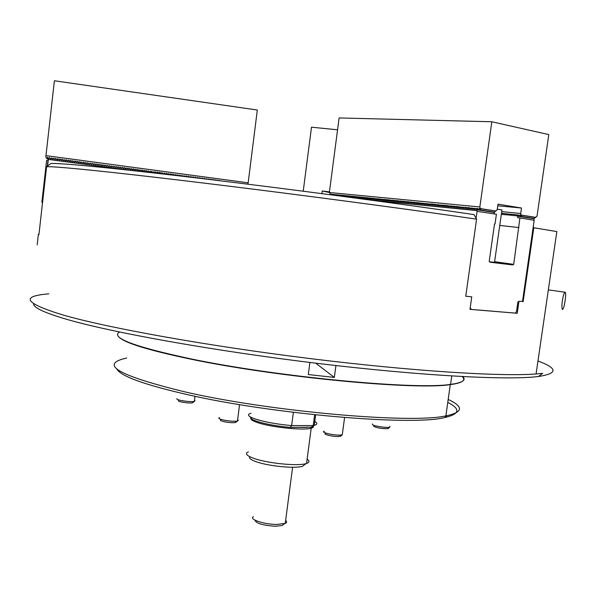 <?xml version="1.0" encoding="UTF-8"?>
<svg xmlns="http://www.w3.org/2000/svg" width="607" height="607" viewBox="0 0 607 607"><rect width="100%" height="100%" fill="white"/><g stroke="black" fill="none" stroke-linecap="round" stroke-linejoin="round"><path stroke-width="0.91" d="M562.332 300.882C561.657 306.611 561.801 309.449 562.75 309.403C563.592 308.409 564.373 305.503 565.109 300.693C565.899 295.002 565.845 292.172 564.965 292.202C564.017 293.173 563.144 296.064 562.332 300.882M33.59 303.826C33.415 307.605 44.349 312.749 66.398 319.244C111.688 332.507 213.983 350.945 318.243 363.464C422.555 376.014 509.03 380.414 538.447 376.484C557.992 373.502 557.833 368.335 537.969 360.998M48.795 293.856C19.879 296.193 24.72 303.272 63.31 315.094C107.705 327.886 206.13 345.709 308.971 358.441C411.842 371.188 501.071 376.704 536.08 373.965L542.681 373.343L538.447 376.484M533.242 226.806L533.796 227.762L556.831 231.578L536.08 373.965M533.796 227.762L523.151 301.558L518.97 301.224L517.232 313.288L470 309.342L471.76 296.838L465.751 296.224L476.578 219.15L474.037 214.597C400.081 203.709 288.431 188.906 200.689 178.42C112.75 167.904 58.962 162.797 50.813 163.518L46.587 166.735C50.017 166.5 61.186 167.289 80.101 169.103C115.444 172.525 180.681 180.044 257.596 189.725C334.495 199.415 417.479 210.583 476.578 219.15M46.587 166.735L38.924 234.636L38.378 234.332L37.315 243.741M523.151 301.558L522.513 301.451L534.183 220.273L519.926 217.928L513.704 264.364L494.606 261.693M517.232 313.288L515.449 312.969M38.378 234.332L38.954 234.408M476.313 208.482L475.911 209.673L477.542 208.58L477.011 210.621L370.604 200.09M474.757 208.33L474.355 209.521L475.987 208.429M471.669 208.026L471.229 209.195L472.534 208.095L472.762 209.294M465.546 207.427L465.099 208.588L466.396 207.495L466.608 208.687M464.021 207.275L463.611 208.459L465.22 207.374M462.504 207.131L462.094 208.307L463.702 207.23M460.986 206.979L460.576 208.163L462.185 207.078M449.013 205.811L448.558 206.957L449.833 205.872L450.03 207.048M447.534 205.667L447.109 206.835L448.694 205.765M446.054 205.523L445.637 206.683L447.26 205.371L447.92 206.13M440.189 204.954L439.726 206.084L440.993 205.014L441.175 206.175M434.377 204.384L433.914 205.515L435.173 204.445L435.348 205.606M432.935 204.24L432.503 205.394L434.111 204.089L434.756 204.832M431.494 204.104L431.061 205.249L432.67 203.952L433.315 204.688M430.059 203.96L429.627 205.105L431.228 203.808L431.873 204.544M425.773 203.542L425.302 204.665L426.546 203.603L426.713 204.749M422.927 203.269L422.457 204.384L423.701 203.322L423.868 204.468M418.693 202.852L418.223 203.967L419.46 202.913L419.619 204.051M414.49 202.442L414.02 203.55L415.249 202.495L415.4 203.633M411.705 202.169L411.227 203.277L412.457 202.222L412.608 203.36M408.936 201.903L408.458 203.004L409.679 201.956L409.831 203.087M407.555 201.767L407.107 202.882L408.67 201.607L409.293 202.321M404.801 201.494L404.323 202.594L405.544 201.547L405.688 202.677M397.98 200.834L397.502 201.926L398.708 200.887L398.845 202.002M395.278 200.568L394.793 201.661L395.999 200.621L396.136 201.736M392.585 200.302L392.099 201.395L393.306 200.356L393.435 201.471M389.906 200.044L389.421 201.129L390.62 200.09L390.749 201.205M381.947 199.263L381.454 200.34L382.645 199.316L382.767 200.416M380.627 199.134L380.172 200.227L381.628 199.217M374.094 198.497L373.608 199.566L374.785 198.55L374.898 199.642M518.651 215.098L517.164 214.878L516.382 216.046L515.965 214.764L514.827 215.895L514.41 214.605L513.279 215.735L512.854 214.453L511.731 215.584L511.314 214.294L510.191 215.424L509.766 214.142L508.651 215.273L508.226 213.99L507.111 215.113L506.693 213.839L505.578 214.961L505.161 213.687L504.053 214.81L503.635 213.535L502.528 214.65L502.11 213.383L501.382 213.975M476.1 218.292L477.079 211.342L496.405 214.248L495.024 223.998L494.523 223.922L489.212 261.412L490.236 262.239L512.665 264.925L513.704 264.364M517.915 301.77L516.511 311.55L515.351 313.098L471.267 309.411L470.235 307.673M517.096 214.939L515.965 214.764M515.54 214.787L514.41 214.605M513.985 214.628L512.854 214.453M512.445 214.476L511.314 214.294M510.897 214.324L509.766 214.142M509.364 214.172L508.226 213.99M507.824 214.013L506.693 213.839M506.291 213.861L505.161 213.687M504.417 213.656L503.635 213.535M502.892 213.505L502.11 213.383M519.926 217.928L517.733 217.708L517.521 214.916M534.016 220.242L533.917 218.725L517.946 216.206M474.439 208.277L472.936 209.309M471.351 207.973L469.856 209.005M470.137 207.875L469.461 207.791L468.316 208.854M468.596 207.723L467.929 207.64L466.791 208.702M460.667 206.934L459.188 207.958M459.476 206.835L458.809 206.752L457.686 207.806M457.974 206.691L457.306 206.608L456.176 207.655M456.472 206.539L455.804 206.456L454.681 207.511M454.969 206.395L454.302 206.312L453.179 207.359M453.475 206.251L452.807 206.168L451.691 207.215M451.98 206.107L451.32 206.016L450.197 207.07M446.441 205.985L445.788 205.227L444.278 206.486M444.582 205.378L443.922 205.295L442.814 206.342M443.11 205.234L442.457 205.151L441.342 206.198M441.646 205.098L442.033 205.553M439.87 204.9L438.421 205.91M438.724 204.809L438.072 204.726L436.972 205.765M437.275 204.665L436.623 204.582L435.515 205.621M429.741 203.914L428.314 204.908M428.625 203.823L427.973 203.74L426.88 204.771M427.191 203.686L427.571 204.119M425.454 203.497L424.035 204.491M424.346 203.406L424.718 203.838M422.609 203.216L421.197 204.21M421.516 203.125L419.786 204.066M420.105 202.988L420.469 203.421M419.058 203.284L418.428 202.563L416.971 203.793M417.29 202.715L416.645 202.632L415.567 203.656M415.886 202.579L416.25 203.004M414.854 202.867L414.224 202.154L412.775 203.375M413.094 202.306L413.458 202.73M411.349 201.926L409.991 203.102M410.317 202.032L410.681 202.457M407.912 202.184L407.289 201.471L405.848 202.692M406.174 201.63L406.531 202.048M405.157 201.911L404.535 201.205L403.101 202.427M403.427 201.365L401.728 202.29M402.062 201.228L400.37 202.154M400.696 201.099L399.004 202.017M399.338 200.963L399.687 201.372M398.329 201.236L397.714 200.545L396.288 201.752M396.629 200.697L396.978 201.107M394.929 200.325L393.594 201.486M393.928 200.431L394.277 200.841M392.236 200.067L390.9 201.22M389.557 199.802L388.23 200.955M388.571 199.908L386.894 200.826M387.236 199.779L385.566 200.697M385.908 199.65L384.239 200.56M384.588 199.521L382.918 200.431M383.267 199.392L383.601 199.786M380.286 198.899L378.965 200.044M379.314 199.005L377.66 199.915M378.009 198.876L376.348 199.786M376.704 198.755L375.05 199.657M375.399 198.626L375.733 199.013M374.428 198.884L373.836 198.216L372.448 199.4M372.804 198.368L372.19 198.292L370.611 200.044M469.81 207.822L469.674 208.99M468.225 207.473L468.141 208.838M459.158 206.782L459.013 207.935M458.368 207.162L457.595 206.433L457.511 207.791M456.145 206.494L456.001 207.64M454.651 206.342L454.506 207.495M453.156 206.198L453.012 207.344M452.374 206.57L451.608 205.849L451.517 207.199M444.969 205.841L444.21 205.128L444.112 206.471M442.791 205.189L442.64 206.319M439.111 205.265L438.36 204.559L438.254 205.887M436.957 204.62L436.797 205.75M428.307 203.77L428.147 204.893M421.88 203.565L421.152 202.882L421.03 204.195M417.654 203.148L416.933 202.472L416.804 203.777M403.078 201.122L402.942 202.404M402.418 201.645L401.713 200.985L401.576 202.275M400.347 200.856L400.21 202.139M388.912 200.31L388.222 199.673L388.078 200.94M386.894 199.544L386.742 200.811M385.566 199.415L385.415 200.682M384.921 199.915L384.239 199.286L384.087 200.545M379.648 199.4L378.973 198.77L378.814 200.029M378.343 199.271L377.668 198.641L377.508 199.9M376.386 198.701L376.203 199.771M372.486 198.322L372.296 199.384M477.011 210.621L477.079 211.342M471.267 309.411L470.015 309.183M518.295 215.037L519.933 216.304L519.956 214.961L521.496 216.456L520.715 213.497L521.496 208.019L497.99 204.157L497.201 209.734L494.295 212.162L494.235 213.922M494.432 212.503L477.466 209.825M499.751 225.44L518.553 227.504M495.024 223.998L494.523 223.937M518.97 227.564L499.751 225.455M283.78 524.243L282.043 525.548L275.35 526.239C262.717 525.374 255.911 523.333 254.925 520.123M253.438 516.671C248.491 519.197 263.992 524.448 276.724 524.448L285.252 523.393C286.914 522.619 287.043 521.656 285.631 520.495M314.654 414.763L313.227 425.56L314.274 425.332L311.732 427.222L290.26 427.427C276.792 426.152 265.684 424.134 256.958 421.357C252.133 419.695 250.016 418.261 250.592 417.062M250.926 413.246C246.617 414.543 248.111 416.485 255.403 419.058C264.918 422.062 276.997 424.24 291.641 425.598L293.371 412.335M315.655 414.869L314.274 425.332C317.871 424.331 317.719 422.882 313.827 420.992M290.26 427.427L291.641 425.598L313.227 425.56L311.08 427.366M307.203 427.381L294.22 427.411M313.364 425.97L313.326 427.214L311.201 428.216C303.333 430.697 270.517 427.237 257.277 422.502C251.564 420.507 249.712 418.883 251.723 417.631M307.112 459.226C309.767 460.986 309.585 462.397 306.558 463.445L306.034 463.604C297.392 466.434 265.578 463.088 252.724 457.966C246.26 455.409 244.811 453.368 248.369 451.836M305.131 464.294L302.468 466.32C294.721 468.87 266.511 465.918 255.054 461.32C250.494 459.545 248.718 457.997 249.72 456.669M497.277 209.195L501.959 209.946L494.508 262.368L489.424 261.754M343.729 196.501L343.532 195.257L344.73 196.622L345.922 196.789M344.73 196.622L345.277 196.706M344.966 196.645L344.761 195.378L345.96 196.744L349.306 197.237M345.96 196.744L348.653 197.154M346.195 196.767L345.998 195.5L347.189 196.865L352.735 197.692M347.189 196.865L352.068 197.609M347.424 196.888L347.227 195.621L348.426 196.987L356.218 198.163M348.426 196.987L355.543 198.072M348.661 197.009L348.464 195.742L349.662 197.108L359.754 198.633M349.662 197.108L359.071 198.542M349.905 197.131L349.708 195.864L350.907 197.229L363.343 199.111M350.907 197.229L362.645 199.02M352.151 197.351L365.657 199.4L352.151 197.351L351.028 196.053M353.395 197.472L366.909 199.521L353.395 197.472L352.28 196.175M354.647 197.594L368.168 199.65L354.647 197.594L353.524 196.296M355.899 197.723L369.428 199.771L355.899 197.723L354.776 196.418M357.159 197.844L370.687 199.9L357.159 197.844L356.036 196.547M358.418 197.965L370.733 199.84L358.418 197.965L357.295 196.668M359.678 198.094L370.771 199.779L359.678 198.094L358.555 196.789M359.921 198.117L359.739 196.843L360.945 198.216L370.809 199.711M360.945 198.216L370.801 199.726M362.212 198.345L370.847 199.65L362.212 198.345L361.082 197.032M363.479 198.466L370.885 199.589L363.479 198.466L362.356 197.161M363.722 198.489L363.547 197.214L364.754 198.595L370.923 199.521M364.754 198.595L370.915 199.536M366.029 198.717L370.96 199.46L366.029 198.717L364.906 197.412M366.279 198.747L366.097 197.457L367.311 198.846L371.021 199.4M367.311 198.846L371.006 199.415M367.554 198.868L367.379 197.586L368.593 198.975L371.082 199.339M368.593 198.975L371.067 199.354M369.875 199.096L371.143 199.278L369.875 199.096L368.745 197.783M370.126 199.126L369.951 197.836L371.203 199.225M519.63 216.274L532.68 218.308L519.933 216.304M478.885 209.847L492.732 212.01L478.885 209.847L477.671 208.406M479.181 209.87L479.151 208.482L480.744 210.03L479.849 206.964L491.829 121.764L548.804 134.587L537.036 216.107L534.243 218.467L521.193 216.426M521.496 216.456L534.243 218.467M516.732 214.886L517.111 214.961M501.716 211.631L520.715 213.497M497.763 205.796L521.496 208.019M480.441 209.999L493.992 212.139L480.744 210.03M330.952 194.809L329.351 192.495L479.849 206.964M331.505 194.885L331.399 194.081L332.196 194.976M332.719 195.044L332.598 194.194L333.433 195.135M333.933 195.204L333.804 194.308L334.677 195.302M335.147 195.363L335.011 194.43L335.921 195.469M336.361 195.522L336.217 194.551L337.173 195.629M337.583 195.682L337.431 194.665L338.425 195.795M338.805 195.849L338.645 194.786L339.685 195.962M340.034 196.008L339.859 194.9L340.944 196.129M341.263 196.175L341.081 195.022L342.204 196.296M342.492 196.334L342.31 195.143L343.471 196.463M351.142 197.252L350.876 196.031M352.386 197.374L352.128 196.152M353.638 197.495L353.373 196.273M354.89 197.624L354.625 196.395M356.142 197.745L355.884 196.524M357.402 197.867L357.136 196.645M358.661 197.996L358.396 196.767M361.188 198.239L360.93 197.009M362.455 198.368L362.197 197.138M364.997 198.618L364.746 197.381M368.844 198.997L368.593 197.761M371.378 199.058L371.165 198.011L371.833 198.626M372.501 198.322L373.13 198.755M376.401 198.709L377.03 199.142M380.437 198.914L380.968 199.528M381.636 199.217L382.281 199.657M385.718 199.43L386.249 200.044M387.046 199.559L387.577 200.181M389.717 199.817L390.248 200.439M390.931 200.12L391.591 200.576M392.395 200.082L392.926 200.705M395.081 200.34L395.627 200.97M400.506 200.871L401.052 201.509M403.238 201.137L403.784 201.774M411.508 201.941L412.07 202.594M422.601 203.216L423.299 203.702M425.439 203.489L426.144 203.982M428.292 203.77L428.997 204.263M429.726 203.914L430.431 204.407M435.485 204.476L436.205 204.976M436.934 204.612L437.655 205.12M439.847 204.9L440.568 205.409M442.776 205.189L443.497 205.697M448.664 205.758L449.4 206.274M450.151 205.902L450.887 206.426M453.126 206.198L453.869 206.714M454.62 206.342L455.364 206.866M456.123 206.486L456.866 207.01M459.127 206.782L459.878 207.313M460.637 206.926L461.388 207.457M462.155 207.078L462.906 207.609M463.672 207.222L464.423 207.761M465.19 207.374L465.948 207.913M466.715 207.526L467.481 208.057M468.399 207.488L469.006 208.209M469.78 207.822L470.546 208.36M471.313 207.973L472.087 208.512M472.853 208.125L473.627 208.664M474.401 208.269L475.175 208.823M475.949 208.421L476.723 208.975M321.892 193.625L322.234 190.993L329.351 192.487L339.116 117.948L491.829 121.764M480.653 208.603L496.002 211.046M521.459 215.09L535.905 217.382M337.56 129.807L311.497 127.189L303.227 191.197M322.234 190.993L329.434 191.858M168.268 173.427L167.395 174.497L166.257 173.39M136.089 170.438L137.106 169.239L137.812 170.529M132.425 169.945L133.426 168.738L134.124 170.036M123.267 168.685L124.2 167.502L125.027 168.951L125.861 167.957L126.931 169.194L127.887 168.002L128.722 169.444L129.739 168.245L130.437 169.543M84.327 163.359L85.359 162.342M82.461 163.108L83.334 162.016L84.024 163.313M71.231 161.599L72.112 160.514L72.817 161.811M69.357 161.348L70.237 160.263L70.951 161.561M65.609 160.847L66.489 159.755L67.202 161.06M61.853 160.339L62.741 159.254L63.454 160.559M59.972 160.089L60.859 159.004L61.58 160.309M58.097 159.838L58.985 158.753L59.706 160.051M56.216 159.588L57.346 158.761L57.984 159.945M52.452 159.08L53.598 158.268M45.965 155.627L248.164 182.813L257.322 110.019L54.402 80.761L45.965 155.627L45.866 156.97L46.549 158.29L47.695 157.236L48.431 158.541M247.724 184.164L248.164 182.813M47.452 166.075L48.507 158.693L49.577 157.486L50.313 158.791M51.291 157.949L52.194 159.049M53.173 158.199L54.069 159.3M53.583 158.252L54.16 159.451L55.389 158.313L55.95 159.55M56.937 158.708L57.832 159.8M64.448 159.717L65.328 160.809M68.196 160.218L69.077 161.31M73.811 160.969L74.691 162.061M71.93 160.718L72.939 161.963L74.229 161.03L74.813 162.221L75.86 161.014L76.558 162.312M75.67 161.219L76.679 162.471L77.886 161.341L78.424 162.562M79.426 161.728L80.291 162.813M81.292 161.978L82.157 163.063M85.01 162.471L86.027 163.723L87.226 162.593M90.618 163.23L89.76 164.224L88.743 162.972L87.894 163.973L86.877 162.722M92.484 163.48L91.619 164.474L91.035 163.283M94.343 163.731L93.486 164.725L92.901 163.533M96.202 163.973L95.352 164.975L94.76 163.784M98.061 164.224L97.211 165.218L96.627 164.034M99.92 164.474L99.07 165.468L98.486 164.285M100.345 164.535L100.929 165.719L102.196 164.778M103.638 164.975L102.788 165.969L101.779 164.725M105.497 165.225L104.647 166.219L104.063 165.028M107.348 165.476L106.506 166.47L105.914 165.279M109.207 165.719L109.617 165.779M107.773 165.529L108.365 166.72L109.199 165.719L110.216 166.963L111.476 166.03M112.91 166.219L112.075 167.213L111.058 165.969M114.761 166.47L113.926 167.464L113.334 166.28M116.612 166.72L115.778 167.714L115.186 166.523M117.037 166.773L117.629 167.957L118.585 166.804M118.889 167.024L119.48 168.207L120.732 167.266M120.315 167.213L121.332 168.458L122.288 167.297M125.194 168.837L126.271 168.01M130.725 169.581L131.802 168.754M134.405 170.074L135.49 169.254M138.085 170.567L139.17 169.748M139.921 170.81L140.589 169.945M141.757 171.06L142.85 170.241M143.601 171.303L144.269 170.438M145.43 171.553L146.522 170.734M147.266 171.796L147.941 170.931M149.102 172.047L150.195 171.227M150.938 172.289L152.031 171.47M152.767 172.532L153.859 171.72L152.767 172.608M154.603 172.783L155.696 171.963M156.431 173.025L157.524 172.206M158.26 173.276L158.943 172.411M160.089 173.519L161.121 172.509M161.917 173.761L163.017 172.949M163.746 174.004L164.846 173.192M165.567 174.255L166.675 173.435M169.247 174.71L170.256 173.739M171.091 174.93L171.933 173.913L171.159 174.937M172.942 175.142L173.974 174.414M174.786 175.355L175.795 174.664M176.629 175.575L177.616 174.907M178.473 175.787L179.437 175.15M180.317 176L181.258 175.393M182.153 176.22L183.079 175.635M183.997 176.432L184.892 175.886M185.833 176.652L186.508 175.871L185.901 176.66M187.669 176.872L188.322 176.113L188.747 176.994M189.513 177.085L190.143 176.356L190.552 177.214M191.342 177.305L191.956 176.599L192.358 177.426M193.178 177.525L193.77 176.842L194.164 177.639M195.014 177.737L195.583 177.085L195.962 177.851M196.843 177.957L197.396 177.327L197.768 178.071M198.679 178.177L199.21 177.57L199.566 178.283M200.507 178.397L201.023 177.813L201.365 178.496M202.336 178.617L202.829 178.056L203.17 178.716M204.164 178.837L204.642 178.299L204.969 178.928M205.993 179.057L206.448 178.541L206.767 179.148M207.822 179.277L208.254 178.784L208.565 179.361M209.643 179.497L210.068 179.027L210.363 179.581M211.464 179.718L211.873 179.27L212.162 179.801M213.292 179.938L213.679 179.513L213.952 180.013M215.113 180.158L215.477 179.755L215.751 180.233M216.934 180.378L217.283 179.998L217.541 180.454M218.755 180.598L219.089 180.241L219.339 180.666M220.569 180.818L221.13 180.886M222.39 181.038L222.928 181.106M224.203 181.265L224.719 181.326M226.024 181.485L226.51 181.546M227.837 181.705L228.3 181.766M229.651 181.925L230.091 181.986M231.464 182.153L231.882 182.206M233.27 182.373L233.665 182.426M48.241 158.139L47.627 158.882L46.549 158.29M47.627 158.882L46.906 158.336M48.067 158.344L48.423 159.322M49.387 157.691L50.396 158.943L51.701 158.002L52.339 159.186M55.032 158.45L56.102 159.694M58.796 158.958L59.865 160.202M61.102 159.262L61.739 160.453M62.551 159.459L63.56 160.711L64.873 159.785M64.858 159.77L65.495 160.954M66.732 160.02L67.316 161.212L68.614 160.271L69.19 161.462M70.055 160.468L71.065 161.712M77.537 161.47L78.553 162.722L79.843 161.788M79.843 161.781L80.42 162.972L81.277 161.97L82.188 163.146M122.591 167.517L123.183 168.708L124.435 167.767M130.573 169.694L131.393 168.7L132.47 169.937L133.229 168.958M134.261 170.188L135.08 169.194L136.158 170.43L136.909 169.452M137.948 170.681L138.768 169.687L139.838 170.924L140.604 169.937M141.029 169.998L141.628 171.174L142.433 170.195M142.448 170.188L143.464 171.424L144.284 170.43M144.709 170.491L145.308 171.675L146.105 170.688M146.12 170.681L147.144 171.918L147.956 170.924M148.381 170.984L148.981 172.16L150.217 171.227L150.817 172.411L151.613 171.424M151.629 171.417L152.653 172.654M153.882 171.72L154.489 172.904L155.278 171.918M155.293 171.91L156.318 173.147L157.107 172.16M157.456 172.024L158.154 173.397L159.284 172.267M159.383 172.456L159.982 173.64L160.787 172.646M48.135 160.013L46.625 160.354L41.875 202.313L42.589 202.199M47.323 166.174L47.877 161.257M37.27 244.143L37.194 244.833M84.062 163.397L83.144 162.221M126.931 169.194L128.13 168.26M128.775 169.444L129.541 168.465M129.549 168.45L129.974 168.511M133.237 168.951L133.661 169.004M136.924 169.444L137.349 169.497M161.925 173.837L162.6 172.904M162.623 172.896L163.541 174.057M163.761 174.08L164.778 173.003M164.451 173.139L165.354 174.262M167.464 174.505L168.078 173.64M168.101 173.632L168.981 174.679M173.01 175.15L173.579 174.361L174.406 175.309M174.854 175.362L175.4 174.611L176.22 175.522M176.698 175.582L177.198 174.862M177.229 174.854L178.026 175.734M178.541 175.795L179.019 175.104M179.05 175.097L179.831 175.947M180.385 176.015L180.84 175.347M180.871 175.34L181.637 176.159M182.229 176.227L182.661 175.598M182.692 175.59L183.443 176.371M184.065 176.447L184.505 175.833L185.249 176.584M187.055 176.796L186.744 176.129M172.6 175.104L172.176 174.179M170.787 174.892L170.347 173.928M169.315 174.717L169.93 173.875M165.612 174.292L166.599 173.245M161.712 173.807L161.212 172.707M48.408 159.421L127.47 170.013M116.734 368.874C120.323 376.014 143.836 384.588 187.26 394.596C272.847 414.308 412.274 426.038 444.582 417.593C459.78 414.141 460.842 409.072 447.776 402.403M126.704 358.016C98.349 364.261 118.13 375.634 186.053 392.152C271.769 411.789 411.614 423.868 445.887 415.878L447.2 415.628C463.217 411.978 463.551 406.584 448.194 399.436M118.471 336.498C123.016 342.409 146.902 349.913 190.143 359.01C276.238 377.144 416.25 390.354 450.273 384.603L453.118 384.208C462.966 382.524 465.971 379.974 462.139 376.568M119.48 332.021C110.406 337.727 133.912 346.62 189.991 358.699C276.231 376.848 416.508 390.096 450.584 384.36L453.444 383.958C463.042 382.327 466.146 379.876 462.762 376.606M309.896 362.447L308.31 374.549L334.351 377.417L335.929 365.543M334.351 377.417L315.663 363.153M340.997 435.841L338.334 436.547C332.446 436.706 322.15 434.088 325.769 433.368M324.328 431.22C319.859 432.085 332.545 435.295 339.799 435.113L342.265 434.885L342.424 433.686M388.488 428.201L387.941 428.61C382.698 428.853 377.994 428.14 373.836 426.478L373.646 426.235M372.486 423.944L372.395 424.612C373.904 426.099 386.917 428.064 389.762 427.237L389.906 426.266M176.827 398.678L176.796 398.92C176.994 400.339 191.213 402.327 194.361 401.379L195.044 400.802L194.506 400.385M193.14 402.342L192.571 402.798C189.999 403.572 178.473 401.955 178.299 400.795M235.159 421.243L236.26 421.971L235.554 422.495C233.164 422.889 229.689 422.692 225.129 421.903C220.887 421.008 219.522 420.272 221.031 419.695M219.582 417.563C217.716 418.261 219.393 419.164 224.613 420.264C230.243 421.235 234.522 421.486 237.466 421L238.339 420.484L237.641 419.778M533.811 218.641L517.862 216.13M494.356 212.42L477.413 209.749M512.665 264.925L493.946 262.3M521.405 215.151L535.761 217.435M480.6 208.679L495.858 211.099M562.355 309.35L562.75 309.403M548.333 289.888L564.965 292.202M533.864 218.695L517.892 216.183M494.386 212.473L477.421 209.802M282.043 525.548L284.569 523.651M285.252 523.393L292.597 467.261M311.732 427.222L314.145 425.363M310.792 427.366L311.345 428.178M311.201 428.216L306.558 463.445M302.468 466.32L306.034 463.604M444.582 417.593L447.2 415.628M445.887 415.878L450.273 384.603M450.584 384.36L451.76 375.983M342.265 434.885L344.586 417.548M340.322 436.365L342.242 434.893M387.941 428.61L389.762 427.237M194.377 401.379L195.014 396.272M192.571 402.798L194.361 401.379M237.481 421L239.56 404.611M235.554 422.495L237.466 421"/></g></svg>
